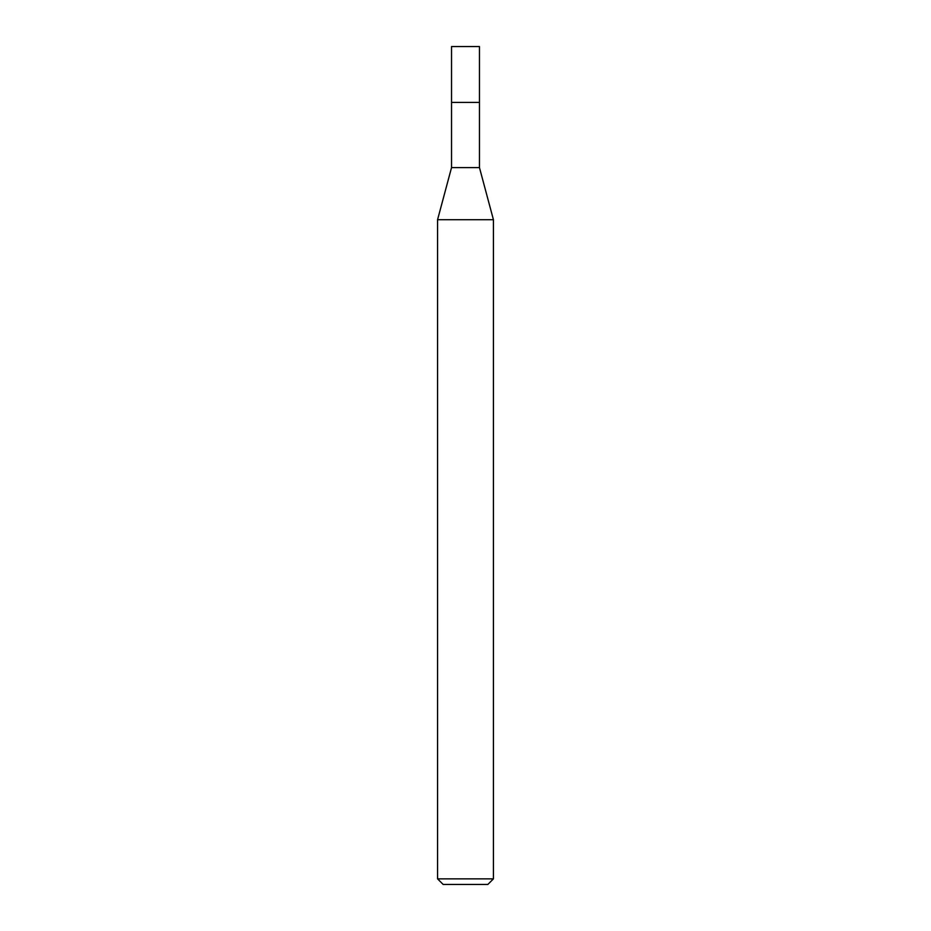 <?xml version="1.0" encoding="UTF-8"?>
<svg xmlns="http://www.w3.org/2000/svg" width="931" height="931" viewBox="0 0 931 931"><rect width="100%" height="100%" fill="white"/><g stroke="black" fill="none" stroke-linecap="round" stroke-linejoin="round"><path stroke-width="1.4" d="M451.535 102.41L451.535 167.603L479.465 167.603L479.465 46.55L451.535 46.55L451.535 102.41L479.465 102.41L451.535 102.41L451.535 46.55M479.465 167.603L493.43 219.716L437.57 219.716L451.535 167.603M493.43 878.864L487.844 884.45L443.156 884.45L437.57 878.864L493.43 878.864L493.43 219.716M437.57 878.864L437.57 219.716"/></g></svg>
